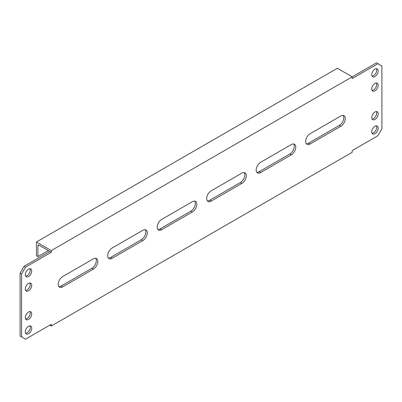 <?xml version="1.0" encoding="UTF-8"?>
<svg xmlns="http://www.w3.org/2000/svg" width="402" height="402" viewBox="0 0 402 402"><rect width="100%" height="100%" fill="white"/><g stroke="black" fill="none" stroke-linecap="round" stroke-linejoin="round"><path stroke-width="0.6" d="M374.971 119.419A4.548 2.628 120 0 0 377.945 115.409A4.548 2.628 120 0 0 377.247 111.766A4.548 2.628 120 0 0 374.971 111.987A4.548 2.628 120 0 0 372.001 115.997A4.548 2.628 120 0 0 372.694 119.645A4.548 2.628 120 0 0 374.971 119.419M372.076 119.002A4.548 2.628 120 0 0 373.488 118.56A4.548 2.628 120 0 0 376.378 111.55M28.512 333.73A4.548 2.628 120 0 0 31.487 329.72A4.548 2.628 120 0 0 30.788 326.077A4.548 2.628 120 0 0 28.512 326.303A4.548 2.628 120 0 0 25.542 330.313A4.548 2.628 120 0 0 26.241 333.956A4.548 2.628 120 0 0 28.512 333.73M25.622 333.313A4.548 2.628 120 0 0 27.029 332.876A4.548 2.628 120 0 0 29.924 325.861M28.512 276.581A4.548 2.628 120 0 0 31.487 272.571A4.548 2.628 120 0 0 30.788 268.928A4.548 2.628 120 0 0 28.512 269.149A4.548 2.628 120 0 0 25.542 273.159A4.548 2.628 120 0 0 26.241 276.807A4.548 2.628 120 0 0 28.512 276.581M25.622 276.164A4.548 2.628 120 0 0 27.029 275.722A4.548 2.628 120 0 0 29.924 268.712M374.971 133.705A4.548 2.628 120 0 0 377.945 129.695A4.548 2.628 120 0 0 377.247 126.052A4.548 2.628 120 0 0 374.971 126.278A4.548 2.628 120 0 0 372.001 130.288A4.548 2.628 120 0 0 372.694 133.931A4.548 2.628 120 0 0 374.971 133.705M372.076 133.288A4.548 2.628 120 0 0 373.488 132.851A4.548 2.628 120 0 0 376.378 125.836M28.512 290.867A4.548 2.628 120 0 0 31.487 286.857A4.548 2.628 120 0 0 30.788 283.214A4.548 2.628 120 0 0 28.512 283.44A4.548 2.628 120 0 0 25.542 287.45A4.548 2.628 120 0 0 26.241 291.093A4.548 2.628 120 0 0 28.512 290.867M25.622 290.45A4.548 2.628 120 0 0 27.029 290.013A4.548 2.628 120 0 0 29.924 282.998M374.971 90.842A4.548 2.628 120 0 0 377.945 86.832A4.548 2.628 120 0 0 377.247 83.189A4.548 2.628 120 0 0 374.971 83.415A4.548 2.628 120 0 0 372.001 87.425A4.548 2.628 120 0 0 372.694 91.068A4.548 2.628 120 0 0 374.971 90.842M372.076 90.425A4.548 2.628 120 0 0 373.488 89.988A4.548 2.628 120 0 0 376.378 82.978M28.512 319.444A4.548 2.628 120 0 0 31.487 315.434A4.548 2.628 120 0 0 30.788 311.791A4.548 2.628 120 0 0 28.512 312.012A4.548 2.628 120 0 0 25.542 316.022A4.548 2.628 120 0 0 26.241 319.67A4.548 2.628 120 0 0 28.512 319.444M25.622 319.022A4.548 2.628 120 0 0 27.029 318.585A4.548 2.628 120 0 0 29.924 311.575M374.971 76.556A4.548 2.628 120 0 0 377.945 72.546A4.548 2.628 120 0 0 377.247 68.903A4.548 2.628 120 0 0 374.971 69.124A4.548 2.628 120 0 0 372.001 73.134A4.548 2.628 120 0 0 372.694 76.782A4.548 2.628 120 0 0 374.971 76.556M372.076 76.139A4.548 2.628 120 0 0 373.488 75.697A4.548 2.628 120 0 0 376.378 68.687M58.863 286.596A6.301 3.638 120 0 0 61.179 286.013L91.867 268.295A6.301 3.638 120 0 0 95.751 263.426A6.301 3.638 120 0 0 95.671 258.275M93.349 269.149A6.301 3.638 120 0 0 97.465 263.601A6.301 3.638 120 0 0 96.5 258.551A6.301 3.638 120 0 0 93.349 258.863L62.667 276.581A6.301 3.638 120 0 0 58.551 282.134A6.301 3.638 120 0 0 59.516 287.179A6.301 3.638 120 0 0 62.667 286.867L93.349 269.149L91.867 268.295M108.354 258.024A6.301 3.638 120 0 0 110.676 257.436L141.358 239.718A6.301 3.638 120 0 0 145.243 234.853A6.301 3.638 120 0 0 145.162 229.703M142.846 240.577A6.301 3.638 120 0 0 146.961 235.024A6.301 3.638 120 0 0 145.996 229.979A6.301 3.638 120 0 0 142.846 230.291L112.158 248.004A6.301 3.638 120 0 0 108.043 253.556A6.301 3.638 120 0 0 109.007 258.607A6.301 3.638 120 0 0 112.158 258.295L142.846 240.577L141.358 239.718M157.85 229.447A6.301 3.638 120 0 0 160.167 228.859L190.855 211.145A6.301 3.638 120 0 0 194.739 206.276A6.301 3.638 120 0 0 194.658 201.126M192.337 212A6.301 3.638 120 0 0 196.452 206.452A6.301 3.638 120 0 0 195.488 201.402A6.301 3.638 120 0 0 192.337 201.714L161.654 219.432A6.301 3.638 120 0 0 157.539 224.984A6.301 3.638 120 0 0 158.504 230.029A6.301 3.638 120 0 0 161.654 229.718L192.337 212L190.855 211.145M207.342 200.874A6.301 3.638 120 0 0 209.663 200.286L240.346 182.568A6.301 3.638 120 0 0 244.23 177.704A6.301 3.638 120 0 0 244.15 172.553M241.833 183.428A6.301 3.638 120 0 0 245.949 177.875A6.301 3.638 120 0 0 244.984 172.825A6.301 3.638 120 0 0 241.833 173.141L211.145 190.855A6.301 3.638 120 0 0 207.03 196.407A6.301 3.638 120 0 0 207.995 201.457A6.301 3.638 120 0 0 211.145 201.141L241.833 183.428L240.346 182.568M48.31 250.577L37.919 256.577L36.431 255.722L36.431 242.004L51.28 250.577L51.28 252.29L25.542 267.149L21.582 274.008L21.582 336.876L25.542 339.162L51.28 324.303L51.28 326.017L49.798 325.158M51.28 326.017L352.202 152.283L352.202 150.564L377.94 135.705L381.9 128.851L381.9 65.983L377.94 63.697L352.202 78.556L352.202 76.842L337.353 68.27L36.431 242.004M51.28 250.577L376.458 62.838L377.94 63.697M37.919 256.577L37.919 245.717L38.909 245.15L48.808 250.863A1.402 0.809 -120 0 1 49.506 251.602M21.582 274.008L20.1 273.149L20.1 336.017L21.582 336.876M20.1 273.149L24.06 266.295L25.542 267.149M51.28 252.29L49.798 251.436L24.06 266.295M256.838 172.297A6.301 3.638 120 0 0 259.154 171.709L289.842 153.996A6.301 3.638 120 0 0 293.726 149.127A6.301 3.638 120 0 0 293.646 143.976M306.329 143.725A6.301 3.638 120 0 0 308.651 143.137L339.333 125.419A6.301 3.638 120 0 0 343.218 120.55A6.301 3.638 120 0 0 343.137 115.404M260.642 172.569L291.324 154.85A6.301 3.638 120 0 0 295.44 149.298A6.301 3.638 120 0 0 294.475 144.253A6.301 3.638 120 0 0 291.324 144.564L260.642 162.282A6.301 3.638 120 0 0 256.526 167.83A6.301 3.638 120 0 0 257.491 172.88A6.301 3.638 120 0 0 260.642 172.569L259.154 171.709M310.133 143.991L340.821 126.278A6.301 3.638 120 0 0 344.936 120.726A6.301 3.638 120 0 0 343.971 115.675A6.301 3.638 120 0 0 340.821 115.987L310.133 133.705A6.301 3.638 120 0 0 306.017 139.258A6.301 3.638 120 0 0 306.982 144.303A6.301 3.638 120 0 0 310.133 143.991L308.651 143.137M38.909 245.15A1.402 0.809 -120 0 0 38.21 245.079A1.402 0.809 -120 0 0 37.919 245.717M61.179 286.013L62.667 286.867M110.676 257.436L112.158 258.295M160.167 228.859L161.654 229.718M209.663 200.286L211.145 201.141M339.333 125.419L340.821 126.278M289.842 153.996L291.324 154.85"/></g></svg>
